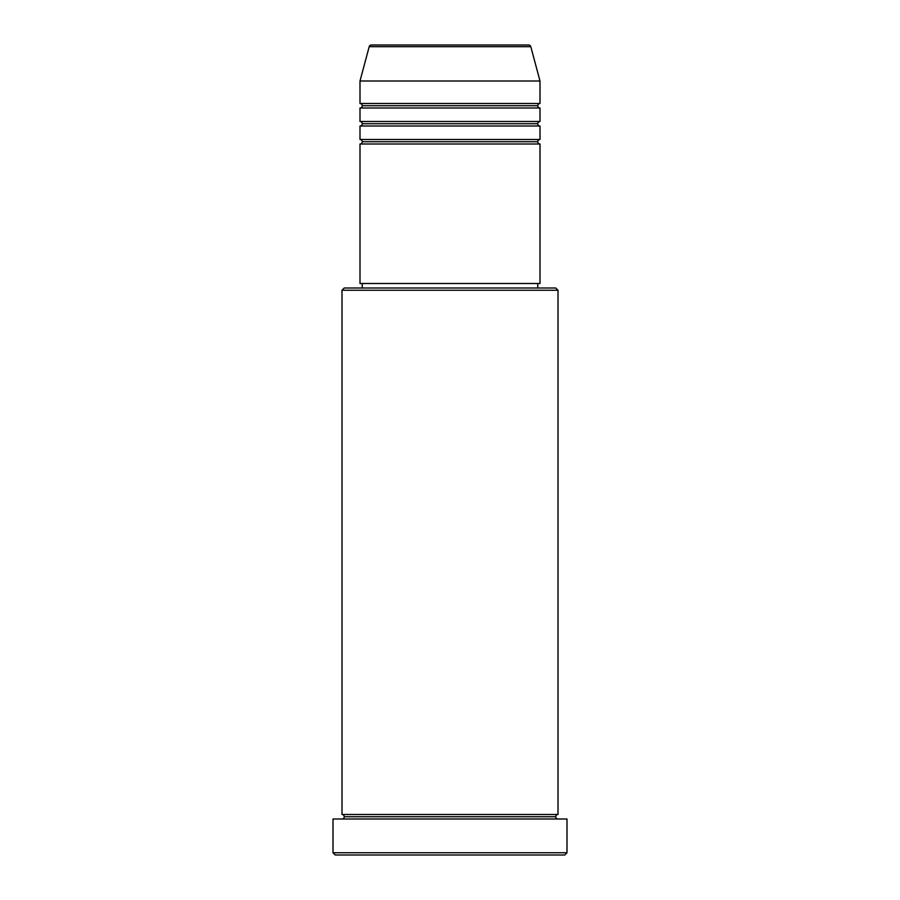 <?xml version="1.0" encoding="UTF-8"?>
<svg xmlns="http://www.w3.org/2000/svg" width="900" height="900" viewBox="0 0 900 900"><rect width="100%" height="100%" fill="white"/><g stroke="black" fill="none" stroke-linecap="round" stroke-linejoin="round"><path stroke-width="1.35" d="M528.626 45L371.374 45A2.25 2.25 0 0 0 369.202 46.665L530.798 46.665A2.25 2.25 0 0 0 528.626 45L371.374 45A2.25 2.25 0 0 0 369.202 46.665L360 81L540 81L530.798 46.665L369.202 46.665L360 81L360 103.5A2.25 2.25 0 0 1 362.25 105.75A2.25 2.25 0 0 1 360 108L360 121.5A2.25 2.25 0 0 1 362.25 123.75A2.25 2.25 0 0 1 360 126L360 139.5A2.25 2.25 0 0 1 362.25 141.75A2.25 2.25 0 0 1 360 144L360 283.5L540 283.5L540 144A2.25 2.25 0 0 1 537.75 141.75A2.25 2.25 0 0 1 539.989 139.5L540 126A2.25 2.25 0 0 1 537.75 123.75A2.25 2.25 0 0 1 539.989 121.5L540 108A2.25 2.25 0 0 1 537.75 105.75A2.25 2.25 0 0 1 539.989 103.5L540 81L360 81L360 103.5L540 103.5A2.25 2.25 0 0 0 537.75 105.75L362.25 105.75A2.25 2.25 0 0 0 360 103.5L540 103.5L540 81L530.798 46.665A2.25 2.25 0 0 0 528.626 45M558 290.25L555.75 288L344.25 288L342 290.25L558 290.25L342 290.25L342 814.5A2.25 2.25 0 0 1 344.25 816.75A2.25 2.25 0 0 1 342.011 819A2.25 2.25 0 0 0 344.25 816.75A2.25 2.25 0 0 0 342 814.5L558 814.5L558 290.25L558 814.5A2.25 2.25 0 0 0 555.75 816.75A2.25 2.25 0 0 1 558 814.5L342 814.5L342 290.25L344.25 288L555.75 288L558 290.25M333 852.75L335.25 855L564.75 855L567 852.75L333 852.75L567 852.75L567 819L333 819L333 852.75L333 819L567 819L567 852.75L564.75 855L335.25 855L333 852.75M558 819A2.25 2.25 0 0 1 555.75 816.75L344.25 816.75L555.75 816.75A2.25 2.25 0 0 0 558 819M360 139.5L540 139.5A2.25 2.25 0 0 0 537.75 141.75L362.25 141.75A2.25 2.25 0 0 0 360 139.5L360 126A2.25 2.25 0 0 0 362.25 123.75A2.25 2.25 0 0 0 360 121.5L540 121.5A2.25 2.25 0 0 0 537.75 123.75L362.25 123.75L537.75 123.75A2.25 2.25 0 0 0 539.989 126L360 126L540 126L540 139.5L360 139.5M540 144L360 144A2.25 2.25 0 0 0 362.25 141.75L537.75 141.75A2.25 2.25 0 0 0 539.989 144L540 283.5L360 283.5L360 144L540 144M537.75 288L537.75 283.5L537.75 288M362.25 283.5L362.25 288L362.25 283.5M540 108L360 108A2.25 2.25 0 0 0 362.25 105.75L537.75 105.75A2.25 2.25 0 0 0 539.989 108L540 121.5L360 121.5L360 108L540 108"/></g></svg>
